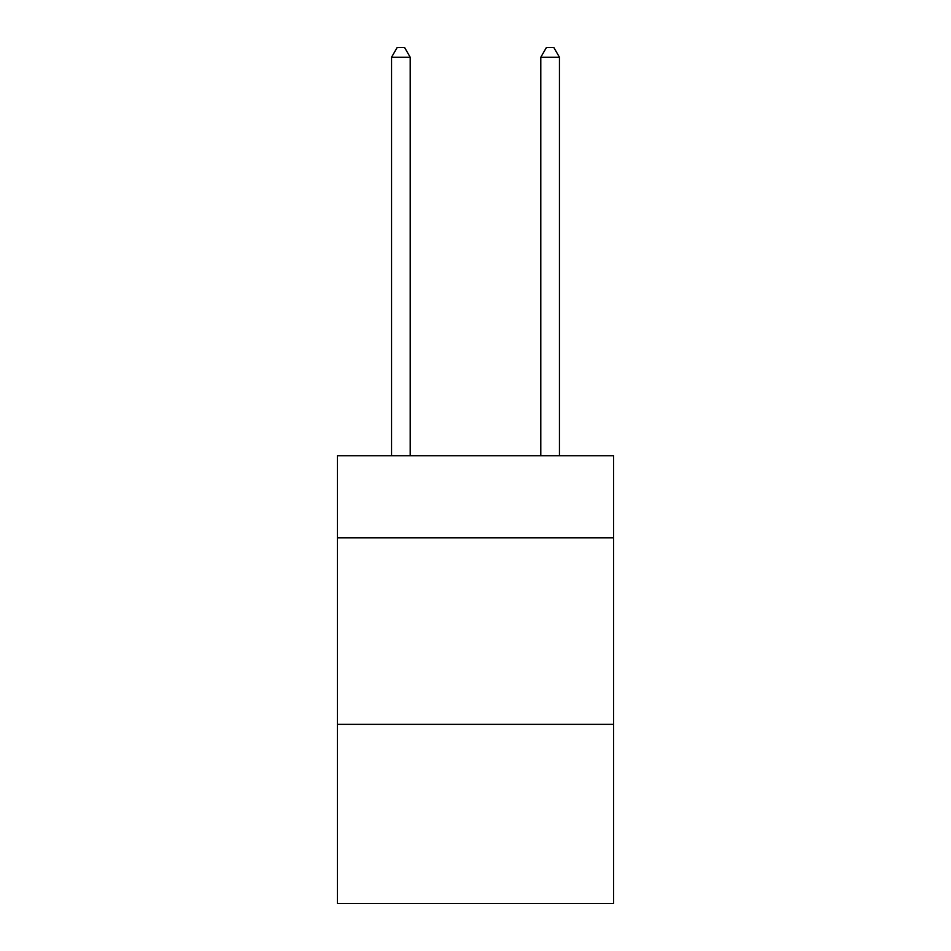 <?xml version="1.0" encoding="UTF-8"?>
<svg xmlns="http://www.w3.org/2000/svg" width="951" height="951" viewBox="0 0 951 951"><rect width="100%" height="100%" fill="white"/><g stroke="black" fill="none" stroke-linecap="round" stroke-linejoin="round"><path stroke-width="1.43" d="M613.55 537.802L613.55 455.731L337.45 455.731L337.45 537.802L613.55 537.802L613.55 903.45L337.45 903.45L337.45 537.802M613.55 724.365L337.45 724.365M410.202 455.731L410.202 57.25L391.55 57.25L391.55 455.731M391.55 57.25L397.149 47.55L404.615 47.55L410.202 57.25M559.45 455.731L559.45 57.25L540.798 57.25L540.798 455.731M540.798 57.25L546.385 47.55L553.851 47.55L559.45 57.25"/></g></svg>
